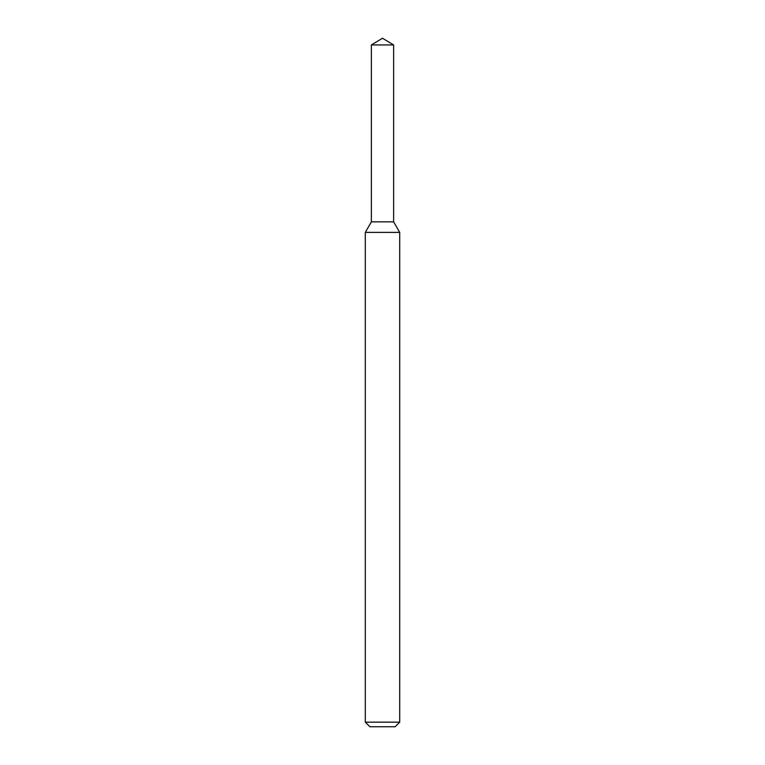 <?xml version="1.0" encoding="UTF-8"?>
<svg xmlns="http://www.w3.org/2000/svg" width="765" height="765" viewBox="0 0 765 765"><rect width="100%" height="100%" fill="white"/><g stroke="black" fill="none" stroke-linecap="round" stroke-linejoin="round"><path stroke-width="1.15" d="M371.369 44.934L371.369 221.85L393.631 221.85L399.713 232.388L365.288 232.388L371.369 221.85L393.631 221.85L393.631 44.934L371.369 44.934L382.5 38.25L393.631 44.934M399.713 722.16L395.123 726.75L369.878 726.75L365.288 722.16L399.713 722.16L399.713 232.388M365.288 722.16L365.288 232.388"/></g></svg>
